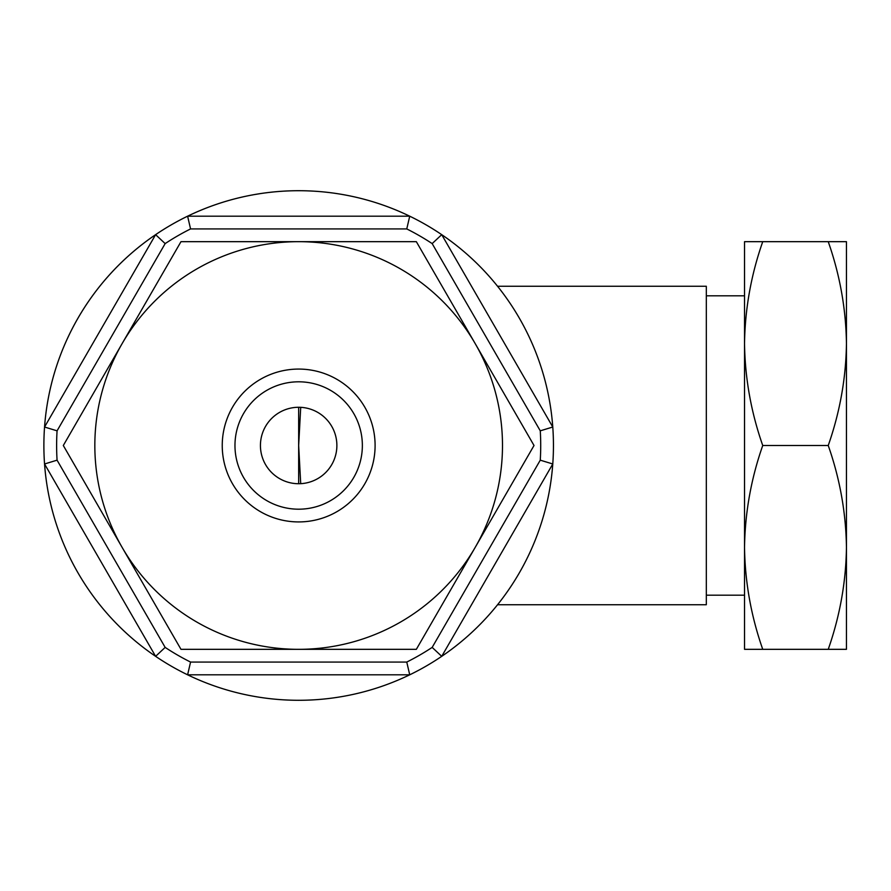 <?xml version="1.0" encoding="UTF-8"?>
<svg xmlns="http://www.w3.org/2000/svg" width="891" height="891" viewBox="0 0 891 891"><rect width="100%" height="100%" fill="white"/><g stroke="black" fill="none" stroke-linecap="round" stroke-linejoin="round"><path stroke-width="1.34" d="M552.776 427.023L540.269 430.832L552.776 427.023A254.781 254.781 0 0 0 441.724 234.667L432.168 243.599L540.269 430.832A242.04 242.04 0 0 1 540.269 460.168L432.168 647.401L441.724 656.333A254.781 254.781 0 0 0 552.776 463.977L540.269 460.168A242.04 242.04 0 0 0 540.269 430.832L432.168 243.599A242.04 242.04 0 0 0 406.764 228.931L409.726 216.19A254.781 254.781 0 0 0 187.611 216.19L190.563 228.931L406.764 228.931L409.726 216.19A254.781 254.781 0 0 0 44.55 427.023L57.069 430.832A242.04 242.04 0 0 0 57.069 460.168L44.55 463.977A254.781 254.781 0 0 0 155.613 656.333L165.158 647.401L57.069 460.168L44.55 463.977A254.781 254.781 0 0 0 155.613 656.333L44.55 463.977A254.781 254.781 0 0 1 44.55 427.023L155.613 234.667L165.158 243.599L155.613 234.667A254.781 254.781 0 0 0 44.55 427.023L57.069 430.832L165.158 243.599A242.04 242.04 0 0 1 190.563 228.931L406.764 228.931A242.04 242.04 0 0 1 432.168 243.599L441.724 234.667L552.776 427.023A254.781 254.781 0 0 0 409.726 216.19L187.611 216.19L190.563 228.931A242.04 242.04 0 0 0 165.158 243.599L57.069 430.832A242.04 242.04 0 0 0 57.069 460.168L165.158 647.401A242.04 242.04 0 0 0 190.563 662.069L187.611 674.81A254.781 254.781 0 0 0 409.726 674.81L406.764 662.069L190.563 662.069L187.611 674.81A254.781 254.781 0 0 0 409.726 674.81L187.611 674.81A254.781 254.781 0 0 1 155.613 656.333L165.158 647.401A242.04 242.04 0 0 0 190.563 662.069L406.764 662.069A242.04 242.04 0 0 0 432.168 647.401L441.724 656.333A254.781 254.781 0 0 0 552.776 427.023A254.781 254.781 0 0 1 552.776 463.977L441.724 656.333A254.781 254.781 0 0 1 409.726 674.81L406.764 662.069A242.04 242.04 0 0 0 432.168 647.401L540.269 460.168L552.776 463.977L441.724 656.333A254.781 254.781 0 0 1 409.726 674.81L187.611 674.81A254.781 254.781 0 0 1 155.613 656.333L44.55 463.977A254.781 254.781 0 0 1 44.55 427.023L155.613 234.667A254.781 254.781 0 0 1 187.611 216.19L409.726 216.19A254.781 254.781 0 0 1 441.724 234.667L552.776 427.023M307.774 190.874L309.177 190.93L307.774 190.874M315.214 191.253L316.639 191.353L315.214 191.253M326.852 192.278L327.777 192.389M330.606 192.723L331.864 192.89M345.597 195.073L344.694 194.906L345.597 195.073M343.881 194.761L343.202 194.639L343.881 194.761M309.333 190.941L307.74 190.874L309.333 190.941M289.508 190.886L288.105 190.93L289.508 190.886M282.046 191.253L280.654 191.353L282.046 191.253M267.122 192.679L265.462 192.89L267.122 192.679M259.671 193.715L255.349 194.427L259.671 193.715M251.941 195.04L252.81 194.873M257.967 193.982L259.704 193.715L257.967 193.982M265.496 192.879L266.977 192.69L265.496 192.879M280.71 191.353L282.202 191.253L280.71 191.353M288.049 190.941L289.553 190.874L288.049 190.941M298.663 241.673L180.984 241.673L122.145 343.581A203.827 203.827 0 0 0 122.145 547.419L63.306 445.5L122.145 343.581A203.827 203.827 0 0 1 298.663 241.673L416.342 241.673L475.181 343.581A203.827 203.827 0 0 0 298.663 241.673M180.984 649.327L122.145 547.419A203.827 203.827 0 0 0 475.181 547.419A203.827 203.827 0 0 0 475.181 343.581L534.021 445.5L416.342 649.327L180.984 649.327M375.1 445.5A76.437 76.437 0 0 1 260.45 511.69A76.437 76.437 0 0 1 260.45 379.31A76.437 76.437 0 0 1 375.1 445.5M362.359 445.5A63.695 63.695 0 0 1 298.663 509.195A63.695 63.695 0 0 1 234.968 445.5A63.695 63.695 0 0 1 298.663 381.805A63.695 63.695 0 0 1 362.359 445.5M336.876 445.5A38.213 38.213 0 0 1 279.551 478.601A38.213 38.213 0 0 1 279.551 412.399A38.213 38.213 0 0 1 336.876 445.5M395.314 649.327L416.342 649.327M395.314 241.673L416.342 241.673M272.512 192.066L269.049 192.445M828.24 241.673C839.89 274.862 845.96 308.843 846.45 343.581L846.45 547.419C845.96 512.67 839.89 478.69 828.24 445.5C839.901 412.221 845.971 378.252 846.45 343.581L846.45 241.673L744.531 241.673L744.531 343.581C745.021 308.843 751.091 274.862 762.741 241.673M828.24 649.327C839.901 616.049 845.971 582.079 846.45 547.419L846.45 649.327L762.741 649.327C751.08 616.049 745.01 582.079 744.531 547.419C745.021 512.67 751.091 478.69 762.741 445.5C751.08 412.221 745.01 378.252 744.531 343.581L744.531 595.188L706.318 595.188M828.24 445.5L762.741 445.5M744.531 547.419L744.531 649.327L762.741 649.327M497.557 286.256L706.318 286.256L706.318 604.744L497.557 604.744M706.318 295.812L744.531 295.812L744.531 343.581M298.663 483.713L298.663 407.287M300.712 407.332L298.663 445.5L300.712 483.668M409.726 674.81A254.781 254.781 0 0 0 441.724 656.333A254.781 254.781 0 0 1 409.726 674.81M155.613 656.333A254.781 254.781 0 0 0 187.611 674.81A254.781 254.781 0 0 1 155.613 656.333M44.55 427.023A254.781 254.781 0 0 0 44.55 463.977A254.781 254.781 0 0 1 44.55 427.023M187.611 216.19A254.781 254.781 0 0 0 155.613 234.667A254.781 254.781 0 0 1 187.611 216.19"/></g></svg>
